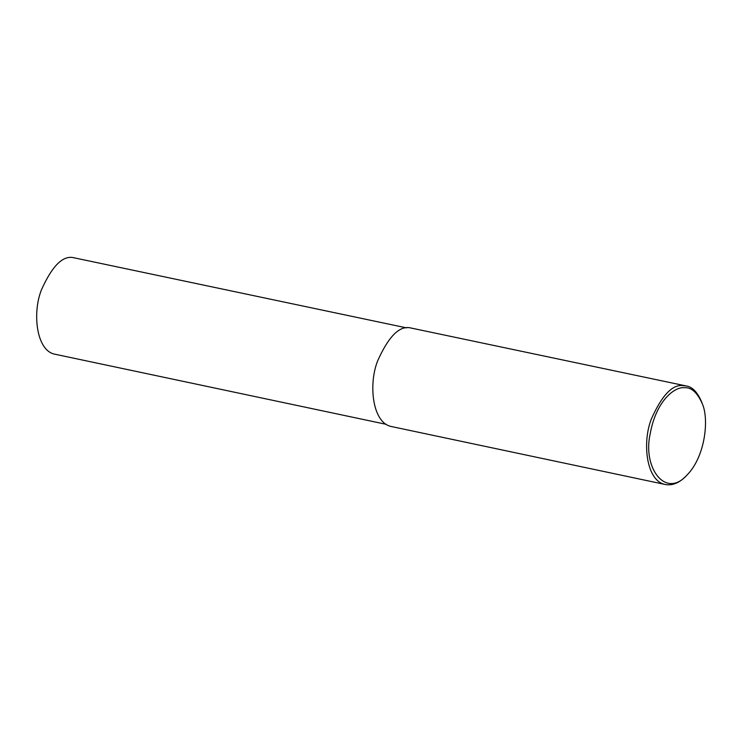 <?xml version="1.0" encoding="UTF-8"?>
<svg xmlns="http://www.w3.org/2000/svg" width="742" height="742" viewBox="0 0 742 742"><rect width="100%" height="100%" fill="white"/><g stroke="black" fill="none" stroke-linecap="round" stroke-linejoin="round"><path stroke-width="1.11" d="M687.37 474.676L686.276 475.817C679.403 482.903 672.438 485.797 665.389 484.517C646.263 481.243 641.997 442.445 651.393 418.915C661.966 395.189 672.577 384.096 683.234 385.636L686.248 385.97C692.379 386.805 697.573 392.277 701.821 402.387L702.359 403.871C709.12 419.045 705.392 456.033 687.37 474.676C665.555 499.654 642.442 467.516 650.178 433.931C656.021 400.856 674.682 386.508 684.43 387.714C691.386 387.176 697.359 392.564 702.359 403.871M665.389 484.517L391.609 426.576C372.484 423.292 368.227 384.504 377.613 360.964C388.187 337.248 398.797 326.155 409.454 327.695L686.248 385.97M386.211 424.331L55.066 354.249C36.349 351.031 32.184 313.078 41.367 290.039C51.717 266.832 62.105 255.971 72.531 257.483L406.616 327.89"/></g></svg>
